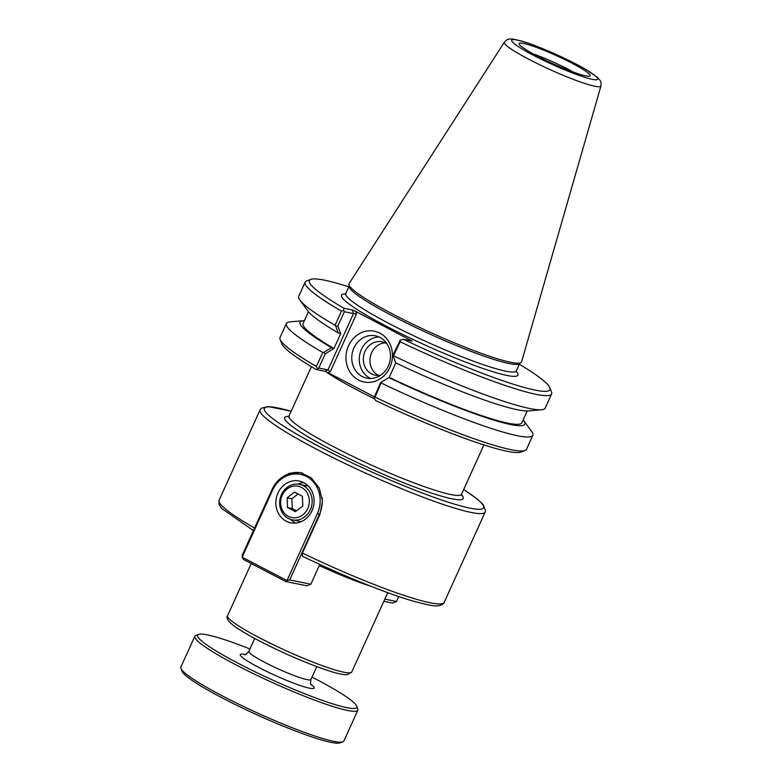 <?xml version="1.0" encoding="UTF-8"?>
<svg xmlns="http://www.w3.org/2000/svg" width="782" height="782" viewBox="0 0 782 782"><rect width="100%" height="100%" fill="white"/><g stroke="black" fill="none" stroke-linecap="round" stroke-linejoin="round"><path stroke-width="1.17" d="M279.457 479.366L289.252 473.286L300.464 472.602L311.236 477.841L319.339 488.261L322.507 501.272L319.867 514.556L302.409 553.05L302.399 556.227C341.069 574.936 384.793 592.727 411.694 600.664C425.975 604.682 434.518 606.392 437.343 605.796C442.817 605.591 444.547 602.345 444.196 602.384A123.595 13.949 -155.6 0 1 302.409 553.05M370.697 586.187A68.181 7.693 -155.6 0 1 319.31 565.552M333.914 348.528L340.678 333.748L337.853 326.055L344.354 311.725L353.503 313.572L327.951 369.896L318.802 368.048L325.224 353.894L333.914 348.528L331.49 347.667L323.797 352.399L325.224 353.894M393.727 355.908A135.315 15.278 24.4 0 0 541.535 409.758L528.231 410.912A123.448 13.939 24.4 0 1 395.731 362.907L393.268 356.133L400.14 341.754L400.325 340.033L403.512 339.368L412.192 341.099L355.859 311.471L352.457 309.995L343.933 308.274A132.07 14.907 -155.6 0 1 310.913 279.37L306.661 280.933A135.315 15.278 24.4 0 0 305.146 282.155L298.724 296.31A135.315 15.278 24.4 0 0 299.887 300.141L307.785 310.913A123.448 13.939 24.4 0 0 338.195 332.878L340.62 333.728M395.78 362.936L389.231 377.374A120.105 13.558 24.4 0 0 521.809 422.827L527.195 410.961M389.231 377.374L380.482 382.73L389.172 377.364M389.016 377.696A123.448 13.939 24.4 0 0 523.784 420.706A123.448 13.939 24.4 0 0 523.138 419.895M304.384 320.659A123.448 13.939 24.4 0 0 303.348 320.708A123.448 13.939 24.4 0 0 331.49 347.667M308.431 311.725L303.054 323.592A120.105 13.558 24.4 0 0 333.973 348.537M337.853 326.055L335.732 326.104L338.195 332.878M344.354 311.725L343.581 310.415L341.49 311.148L335.067 325.302L335.732 326.104M380.482 382.73L374.011 398.038L375.037 397.1L381.342 382.437M400.325 340.033L393.111 354.901L393.268 356.133M541.535 409.758A135.315 15.278 24.4 0 0 545.191 408.116L551.613 393.952A135.315 15.278 24.4 0 0 551.525 392.017L549.902 387.784A132.07 14.907 -155.6 0 1 403.512 339.368M523.784 420.706L531.682 431.478A135.315 15.278 -155.6 0 1 532.855 435.31L526.501 449.298A135.315 15.278 -155.6 0 1 524.986 450.52L520.734 452.084A132.07 14.907 24.4 0 1 375.741 400.599L374.011 398.038M330.268 371.802L327.951 369.896L324.686 371.225L328.088 372.691L330.268 371.802L356.553 313.856L353.503 313.572L352.457 309.995M318.802 368.048L316.163 369.505L324.686 371.225M343.933 308.274L343.581 310.415M379.984 337.443A21.593 19.276 101.4 0 1 389.328 363.435A21.593 19.276 101.4 0 1 366.856 378.156A21.593 19.276 101.4 0 1 362.252 376.523A21.593 19.276 101.4 0 1 352.917 350.532A21.593 19.276 101.4 0 1 375.389 335.81A21.593 19.276 101.4 0 1 379.984 337.443M358.567 380.052A25.923 23.137 -78.6 0 0 392.437 354.207A25.923 23.137 -78.6 0 0 356.621 335.517A25.923 23.137 -78.6 0 0 358.567 380.052M379.055 336.983A21.593 19.276 -78.6 0 0 359.73 354.686A21.593 19.276 -78.6 0 0 370.688 378.488M374.138 396.728L328.088 372.691M385.213 342.858A17.048 15.22 -78.6 0 0 370.306 356.817A17.048 15.22 -78.6 0 0 378.635 375.458M386.992 343.885A17.048 15.22 -78.6 0 0 385.624 343.063A17.048 15.22 -78.6 0 0 381.997 341.783A17.048 15.22 -78.6 0 0 363.708 355.487A17.048 15.22 -78.6 0 0 375.252 375.204A17.048 15.22 -78.6 0 0 380.678 375.204M323.797 352.399L322.731 352.496L316.387 366.484A135.315 15.278 -155.6 0 1 280.122 339.447L281.745 343.679A132.07 14.907 24.4 0 0 316.163 369.505M316.387 366.484L317.267 368.42M280.122 339.447A135.315 15.278 -155.6 0 1 280.034 337.501L286.388 323.513A135.315 15.278 -155.6 0 1 290.034 321.861L303.348 320.708M310.913 279.37A132.07 14.907 -155.6 0 1 348.782 286.857M519.336 364.226A132.07 14.907 -155.6 0 1 549.902 387.784M348.899 284.462L349.114 286.603A93.644 10.567 24.4 0 0 430.129 334.197A93.644 10.567 24.4 0 0 519.307 363.796L521.056 362.555A94.72 10.694 -155.6 0 1 430.843 332.614A94.72 10.694 -155.6 0 1 348.899 284.462A94.72 10.694 -155.6 0 1 349.085 283.583L504.361 42.199A53.029 5.982 24.4 0 0 529.17 59.461A53.029 5.982 24.4 0 0 600.938 86.01C601.192 83.088 600.938 81.269 600.156 80.536L597.507 77.418L586.324 69.754C578.172 64.994 568.377 60.009 556.931 54.799C543.07 48.543 531.32 43.968 521.682 41.065L513.168 39.129C507.919 38.729 507.313 39.237 504.361 42.199M524.986 450.52A135.315 15.278 -155.6 0 1 375.037 397.1M305.146 282.155A135.315 15.278 24.4 0 0 341.49 311.148M299.887 300.141A135.315 15.278 24.4 0 0 335.067 325.302M322.731 352.496A135.315 15.278 -155.6 0 1 286.388 323.513M532.855 435.31A135.315 15.278 -155.6 0 1 381.381 383.112M400.14 341.754A135.315 15.278 24.4 0 0 551.613 393.952M600.938 86.01L521.594 361.841A94.72 10.694 -155.6 0 1 521.056 362.555M573.245 72.081A35.073 3.959 24.4 0 0 567.39 68.894A35.073 3.959 24.4 0 0 533.08 53.86M571.886 63.137A38.973 4.399 -155.6 0 1 589.96 75.991A38.973 4.399 -155.6 0 1 552.845 63.674A38.973 4.399 -155.6 0 1 519.131 43.86A38.973 4.399 -155.6 0 1 571.886 63.137M285.743 581.534L243.505 559.492L242.156 557.195L242.254 555.2L271.97 489.679L272.547 490.216A28.103 25.083 101.4 0 1 306.495 476.482A28.103 25.083 101.4 0 1 317.375 513.608L286.994 580.596L285.743 581.534L306.915 585.806L310.845 584.213L289.672 579.951L286.994 580.596L242.156 557.195L272.547 490.216M319.809 564.438L310.845 584.213M289.672 579.951L319.388 514.429A29.726 26.539 -78.6 0 0 322.204 497.714M302.702 473.178A29.726 26.539 -78.6 0 0 301.559 472.915A29.726 26.539 -78.6 0 0 271.97 489.679M303.719 482.611A21.329 19.032 101.4 0 1 312.937 508.28A21.329 19.032 101.4 0 1 290.748 522.816A21.329 19.032 101.4 0 1 276.3 498.154A21.329 19.032 101.4 0 1 299.174 481.008A21.329 19.032 101.4 0 1 303.719 482.611M303.748 482.631A21.329 19.032 -78.6 0 0 297.991 484.126M290.865 519.483A21.329 19.032 -78.6 0 0 295.596 523.09M383.825 601.309L392.584 603.078L396.503 601.495L384.812 599.129M398.761 596.529L396.503 601.495M288.48 518.495A18.113 16.168 -78.6 0 0 292.331 519.864A18.113 16.168 -78.6 0 0 311.764 505.299A18.113 16.168 -78.6 0 0 299.486 484.351A18.113 16.168 -78.6 0 0 280.64 496.697A18.113 16.168 -78.6 0 0 288.48 518.495M288.411 516.374A15.982 14.262 101.4 0 1 287.209 488.916A15.982 14.262 101.4 0 1 309.291 500.441A15.982 14.262 101.4 0 1 288.411 516.374M299.486 484.351L307.971 486.052A18.113 16.168 101.4 0 1 308.401 486.15M301.236 521.653A18.113 16.168 101.4 0 1 300.806 521.565L292.331 519.864M302.39 496.247L302.82 506.013L295.391 511.672L287.541 507.577L287.121 497.821L294.54 492.152L302.39 496.247M298.079 493.999L291.823 498.769L292.253 508.525L296.564 510.783M287.121 497.821L291.823 498.769M287.541 507.577L292.253 508.525M180.886 668.405L181.942 671.181A87.369 9.863 24.4 0 0 243.945 708.746A87.369 9.863 24.4 0 0 331.148 742.392A87.369 9.863 24.4 0 0 340.053 742.9L342.839 741.874A89.5 10.107 -155.6 0 1 333.728 741.346A89.5 10.107 -155.6 0 1 244.395 706.889A89.5 10.107 -155.6 0 1 180.886 668.405A89.5 10.107 -155.6 0 1 180.828 667.114L194.826 636.265A89.5 10.107 24.4 0 0 253.886 673.869A89.5 10.107 24.4 0 0 347.716 710.496A89.5 10.107 24.4 0 0 357.843 710.212A89.5 10.107 24.4 0 0 357.785 708.932L356.719 706.146A87.369 9.863 -155.6 0 1 346.895 707.681A87.369 9.863 -155.6 0 1 250.973 669.803A87.369 9.863 -155.6 0 1 198.618 634.427A87.369 9.863 -155.6 0 1 249.908 648.952M357.843 710.212L343.845 741.062A89.5 10.107 -155.6 0 1 342.839 741.874M198.618 634.427L195.823 635.463A89.5 10.107 24.4 0 0 194.826 636.265M312.008 677.124A87.369 9.863 -155.6 0 1 356.719 706.146M291.168 411.244L268.011 406.513L261.276 408.282L260.054 409.934A123.595 13.949 24.4 0 0 317.981 449.973A123.595 13.949 24.4 0 0 485.172 512.054L444.196 602.384M254.561 528.065A123.595 13.949 -155.6 0 1 219.077 500.265L260.054 409.934M325.39 371.45A94.72 10.694 24.4 0 0 358.743 390.834A94.72 10.694 24.4 0 0 374.529 398.81M483.911 444.929L461.536 494.244A94.72 10.694 -155.6 0 1 333.415 446.669A94.72 10.694 -155.6 0 1 289.017 415.985L288.275 416.806M288.802 416.347A97.975 11.056 24.4 0 0 330.639 449.318A97.975 11.056 24.4 0 0 426.933 491.487A97.975 11.056 24.4 0 0 461.409 494.644M463.667 489.552A120.35 13.587 -155.6 0 1 455.603 504.478A120.35 13.587 -155.6 0 1 320.757 447.324A120.35 13.587 -155.6 0 1 291.148 411.293M259.516 637.809A68.181 7.693 -155.6 0 1 227.562 615.717C226.321 617.027 227.142 619.315 230.045 622.599L233.72 625.668C239.4 629.881 247.972 634.984 259.448 640.976C284.335 653.742 307.482 663.693 328.87 670.839C335.84 673.087 341.187 674.377 344.891 674.71L347.003 674.749L351.734 672.051A68.181 7.693 -155.6 0 1 259.516 637.809M410.55 340.014L409.26 340.532M356.553 313.856L355.859 311.471M516.188 371.978L516.325 370.863A93.644 10.567 -155.6 0 1 426.679 341.802A93.644 10.567 -155.6 0 1 345.771 293.494L345.018 294.325M345.536 293.876A96.89 10.938 24.4 0 0 425.193 345.077A96.89 10.938 24.4 0 0 516.188 371.284M533.774 55.454A47.252 5.337 -155.6 0 1 532.464 44.74A47.252 5.337 -155.6 0 1 597.741 78.806A47.252 5.337 -155.6 0 1 533.774 55.454M317.375 513.608L319.877 514.527M245.265 654.505A40.596 4.584 24.4 0 0 259.262 667.691A40.596 4.584 24.4 0 0 302.331 686.225A40.596 4.584 24.4 0 0 310.884 684.27M316.778 666.616L310.923 679.519A34.095 3.851 -155.6 0 1 264.805 662.393A34.095 3.851 -155.6 0 1 248.823 651.347C246.506 654.133 245.049 655.238 244.453 654.651L244.463 654.651M253.407 530.597L221.726 508.486L219.068 504.488L219.077 500.265M311.383 366.67L289.017 415.985M461.409 495.348L461.536 494.244M251.237 563.519L227.562 615.717M387.755 592.658L351.734 672.051M485.172 512.054L485.563 510.695L483.227 504.644L477.391 499.121L463.697 489.503M516.325 370.863L519.629 363.571M345.771 293.494L349.075 286.202M301.559 472.915L302.409 473.09M254.678 638.444L248.823 651.347M311.314 684.973C310.483 684.915 310.346 683.097 310.923 679.519"/></g></svg>
